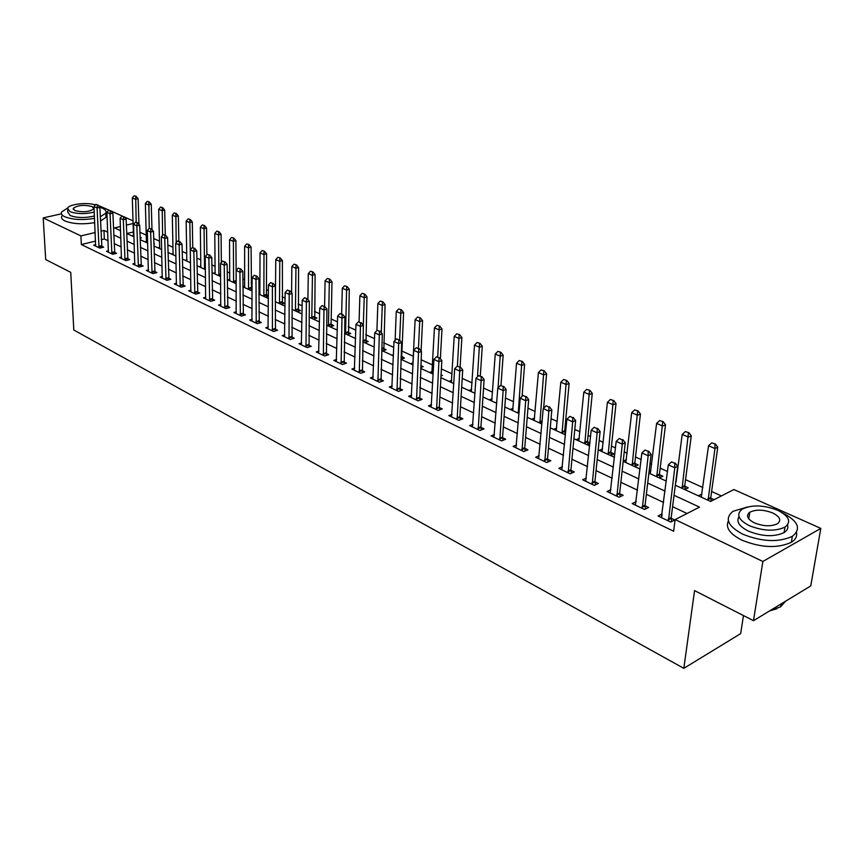 <?xml version="1.0" encoding="UTF-8"?>
<svg xmlns="http://www.w3.org/2000/svg" width="864" height="864" viewBox="0 0 864 864"><rect width="100%" height="100%" fill="white"/><g stroke="black" fill="none" stroke-linecap="round" stroke-linejoin="round"><path stroke-width="1.3" d="M743.461 615.568L740.675 633.614L683.824 668.336L73.796 330.005L70.74 272.354L45.695 259.578L43.2 217.912L61.42 213.808M98.291 205.492L108.994 210.114M111.056 211.032L122.213 216.022M124.308 216.961L133.088 220.892M721.397 495.925L711.601 491.486M702.842 487.512L685.541 479.66M667.483 471.474L660.182 468.169M651.694 464.314L650.03 463.558M641.11 459.518L635.504 456.98M627.145 453.19L624.251 451.872M615.47 447.898L611.474 446.083M603.234 442.346L599.173 440.5M590.544 436.59L588.071 435.467M579.96 431.795L574.787 429.451M566.287 425.596L565.261 425.131M557.269 421.502L551.059 418.684M535.162 411.48L527.958 408.218M513.605 401.706L505.472 398.012M492.577 392.17L483.559 388.076M472.068 382.871L462.208 378.4M452.056 373.799L441.396 368.96M432.518 364.932L421.092 359.759M413.435 356.281L401.944 351.076M393.746 347.36L383.648 342.781M374.533 338.645L365.764 334.67M355.784 330.145L348.278 326.743M337.478 321.851L331.193 318.989M319.604 313.74L314.474 311.407M302.141 305.824L298.123 303.998M285.088 298.091L282.118 296.741M268.402 290.52L266.458 289.645M259.999 286.708L258.898 286.211M252.104 283.133L251.132 282.69M244.739 279.796L242.87 278.942M229.802 273.024L227.189 271.836M215.179 266.393L211.853 264.881M200.848 259.891L196.852 258.077M186.808 253.53L182.164 251.424M173.048 247.288L167.778 244.901M159.57 241.175L153.695 238.518M146.351 235.181L139.903 232.254M675.324 485.244L710.618 501.444L733.882 489.542L820.8 528.401L762.869 561.47L675.14 519.588L699.505 507.125L674.039 495.288M762.869 561.47L753.494 620.687L810.767 585.911L820.8 528.401M133.477 231.93L126.835 233.539M131.922 235.872L133.596 235.472M140.098 238.216L141.458 237.881L140.065 237.244M144.828 241.801L146.534 241.38M153.857 244.004L154.505 243.842L153.846 243.54M157.993 247.838L159.743 247.406M171.428 254.005L173.2 253.541M185.123 260.291L186.937 259.816M199.098 266.706L200.945 266.209M213.365 273.251L215.255 272.732M227.923 279.925L229.856 279.396M235.019 283.187L236.196 282.852M242.903 286.718L244.76 286.189M252.104 288.457L251.186 288.036M250.031 290.077L252.115 289.483M258.887 293.447L259.988 293.134M268.391 295.898L266.447 294.494L266.566 253.735L263.779 254.491L260.032 252.882L259.826 294.57M265.367 297.119L268.391 296.233M281.027 304.301L284.515 303.264L282.128 302.184M297.043 311.645L300.521 310.586L298.102 309.485M313.394 319.162L316.894 318.071L314.431 316.948M330.124 326.83L333.623 325.717L331.085 324.022L332.003 281.794L329.184 282.614L325.091 280.854L324.594 306.32M347.22 334.681L350.73 333.536L348.192 332.381M364.716 342.706L368.237 341.539L365.645 340.351M382.612 350.914L386.132 349.726L383.497 348.516M392.072 355.266L393.444 354.791M413.035 364.878L400.939 359.327L404.449 358.096L401.728 356.281L403.596 312.487L400.766 313.394L396.274 311.472L395.107 340.308M410.605 363.766L413.132 362.88M420.725 367.546L423.198 366.66L420.811 365.58M429.581 372.47L432.173 371.542M441.007 375.937L442.39 375.44L441.072 374.836M449.01 381.391L451.667 380.408M468.914 390.528L471.647 389.491M489.305 399.881L492.113 398.79M510.203 409.471L513.097 408.316M531.63 419.299L534.611 418.079M553.597 429.386L556.675 428.09M565.715 431.816L564.764 431.374M564.354 434.322L565.52 433.814M576.148 439.733L579.323 438.361M589.907 442.876L587.52 441.785M587.174 444.798L589.831 443.632M599.281 450.349L602.554 448.891M610.6 455.544L614.131 453.946L610.87 452.455M623.214 461.16L626.411 459.691M634.651 466.582L638.183 464.94L634.846 463.417M649.069 471.658L650.916 470.783M659.351 477.922L662.872 476.226L659.47 474.671M684.731 489.564L688.252 487.825L684.774 486.238M698.209 495.752L701.946 494.089M714.118 499.651L710.77 498.118M95.558 241.099L81.346 244.544L673.639 531.22L675.14 519.588M687.053 513.497L672.581 506.671M663.617 502.448L646.358 494.316M637.535 490.169L620.86 482.306M612.187 478.224L596.063 470.632M587.52 466.603L571.946 459.259M563.533 455.296L548.456 448.2M540.173 444.301L525.593 437.432M517.439 433.588L503.323 426.935M495.288 423.155L481.626 416.718M473.71 412.981L460.48 406.75M452.671 403.078L439.862 397.04M432.162 393.412L419.753 387.569M412.16 383.994L400.129 378.324M392.645 374.792L380.981 369.306M373.594 365.828L362.286 360.493M355.007 357.07L344.045 351.896M336.852 348.516L326.214 343.505M319.118 340.157L308.794 335.297M301.795 332.003L291.784 327.283M284.861 324.022L275.141 319.442M268.315 316.224L258.876 311.774M252.137 308.599L242.968 304.279M236.304 301.147L227.405 296.946M220.817 293.846L212.166 289.775M205.675 286.718L197.262 282.755M190.847 279.731L182.671 275.875M176.332 272.894L168.383 269.147M162.119 266.198L154.397 262.559M148.198 259.632L140.692 256.1M134.557 253.217L127.256 249.772M121.198 246.92L114.102 243.572M108.108 240.754L104.339 238.982L101.293 239.717M95.72 244.696L93.712 245.182L99.814 248.108L103.669 247.158L101.617 246.186M108.529 250.798L106.477 251.305L112.698 254.297L116.564 253.325L114.491 252.331M121.586 257.029L119.502 257.558L125.852 260.604L129.73 259.61L127.624 258.606M134.914 263.39L132.797 263.93L139.266 267.041L143.165 266.026L141.016 265M148.511 269.87L146.351 270.443L152.96 273.607L156.87 272.581L154.699 271.534M162.389 276.491L160.196 277.085L166.936 280.314L170.867 279.266L168.653 278.208M176.569 283.252L174.323 283.867L181.213 287.172L185.155 286.092L182.909 285.012M191.041 290.153L188.752 290.79L195.793 294.16L199.746 293.058L197.467 291.967M205.826 297.205L203.494 297.864L210.686 301.309L214.65 300.175L212.328 299.063M220.925 304.398L218.56 305.089L225.904 308.61L229.878 307.454L227.524 306.32M236.369 311.753L233.939 312.466L241.456 316.073L245.441 314.885L243.043 313.74M252.148 319.28L249.674 320.015L257.342 323.698L261.349 322.488L258.908 321.322M268.272 326.959L265.756 327.737L273.596 331.495L277.614 330.253L275.141 329.065M284.774 334.822L282.193 335.621L290.228 339.476L294.257 338.202L291.73 336.992M301.655 342.857L299.02 343.699L307.228 347.641L311.267 346.324L308.696 345.103M318.913 351.076L316.224 351.95L324.626 355.99L328.676 354.64L326.063 353.398M336.593 359.478L333.839 360.407L342.446 364.532L346.496 363.161L343.84 361.886M354.683 368.086L351.875 369.058L360.677 373.28L364.748 371.876L362.027 370.58M373.216 376.898L370.332 377.914L379.35 382.244L383.422 380.797L380.668 379.48M392.191 385.927L389.243 386.986L398.488 391.424L402.559 389.934L399.751 388.595M411.642 395.172L408.618 396.284L418.09 400.831L422.172 399.308L419.31 397.937M431.579 404.644L428.468 405.81L438.178 410.476L442.271 408.91L439.344 407.506M452.012 414.353L448.826 415.584L458.784 420.358L462.877 418.748L459.896 417.323M472.975 424.3L469.703 425.596L479.92 430.499L484.013 428.846L480.978 427.388M494.478 434.506L491.119 435.877L501.595 440.899L505.699 439.204L502.589 437.724M516.542 444.971L513.097 446.418L523.854 451.58L527.947 449.831L524.783 448.319M539.201 455.706L535.658 457.24L546.696 462.542L550.789 460.75L547.56 459.205M562.464 466.733L558.814 468.364L570.154 473.796L574.258 471.949L570.953 470.372M586.375 478.051L582.617 479.779L594.27 485.374L598.363 483.462L594.983 481.853M610.945 489.672L607.068 491.508L619.045 497.254L623.128 495.299L619.682 493.646M636.206 501.617L632.2 503.572L644.522 509.479L648.594 507.46L645.073 505.775M662.18 513.95L658.055 515.981L670.723 522.061L674.795 519.977L671.188 518.249M753.494 620.687L694.559 590.62L683.824 668.336M81.346 244.544L80.914 235.915L43.2 217.912M107.741 232.178L103.972 230.429L100.926 231.152M95.17 232.524L80.914 235.915M665.032 491.108L647.708 483.052M638.842 478.937L622.102 471.161M613.386 467.111L597.208 459.594M588.632 455.609L572.983 448.34M564.538 444.42L549.418 437.389M541.102 433.523L526.468 426.73M518.27 422.917L504.112 416.34M496.044 412.592L482.339 406.22M474.379 402.527L461.117 396.36M453.276 392.72L440.424 386.748M432.691 383.162L420.239 377.374M412.625 373.831L400.561 368.226M393.044 364.738L381.348 359.305M373.939 355.86L362.599 350.59M355.288 347.198L344.293 342.09M337.079 338.742L326.419 333.785M319.302 330.469L308.945 325.663M301.925 322.402L291.881 317.736M284.947 314.507L275.195 309.982M268.348 306.806L258.887 302.4M252.126 299.257L242.924 294.991M236.25 291.892L227.329 287.744M220.73 284.677L212.058 280.649M205.535 277.625L197.111 273.704M190.674 270.713L182.488 266.911M176.126 263.952L168.167 260.258M161.881 257.332L154.138 253.735M147.928 250.852L140.4 247.352M134.255 244.501L126.943 241.099M120.863 238.28L113.756 234.976M120.42 226.519L114.566 227.912L120.571 230.666M126.662 233.464L133.996 236.822M140.152 239.652L147.69 243.108M153.911 245.97L161.665 249.523M167.972 252.418L175.943 256.079M182.326 259.006L190.523 262.775M196.981 265.734L205.427 269.611M211.95 272.603L220.644 276.588M227.254 279.623L236.207 283.727M242.903 286.805L252.115 291.028M258.887 294.138L268.38 298.501M275.238 301.644L285.012 306.126M291.967 309.323L302.033 313.945M309.074 317.174L319.453 321.937M326.592 325.21L337.284 330.124M344.52 333.439L355.547 338.494M362.869 341.863L374.242 347.08M381.672 350.492L393.401 355.871M420.682 368.388L433.166 374.123M440.921 377.676L453.805 383.594M461.668 387.202L474.984 393.304M482.954 396.965L496.714 403.283M504.803 406.998L519.016 413.51M527.224 417.28L541.912 424.019M550.249 427.853L565.434 434.819M573.901 438.707L589.604 445.91M598.212 449.863L614.455 457.315M623.192 461.322L639.997 469.033M648.886 473.116L666.284 481.097M133.186 223.484L126.36 225.104M104.339 238.982L103.972 230.429M701.309 496.973L701.719 493.981M685.217 489.326L684.774 485.568L691.276 435.812L688.457 437.119L682.204 434.43L675.983 482.22M661.792 516.553L662.126 513.929M97.362 205.06L95.828 204.368L97.362 205.06L97.07 207.965L99.878 207.328L101.92 247.59M95.602 246.089L93.992 206.582L97.07 207.965L99.025 247.73M95.828 204.368L93.992 206.582M99.878 207.328L97.837 204.952M138.964 224.338L138.121 198.666L135.41 199.282L132.3 197.942L133.499 236.596M136.134 196.333L134.125 195.772L136.134 196.333L138.121 198.666M136.177 222.102L135.68 196.43M132.3 197.942L134.125 195.772M110.354 210.87L108.778 210.168L110.354 210.87L110.052 213.808L112.871 213.16L114.793 253.768M108.4 252.223L106.92 212.393L110.052 213.808L111.888 253.908M108.778 210.168L106.92 212.393M112.871 213.16L110.819 210.762M123.595 216.788L121.997 216.076L123.595 216.788L123.304 219.758L126.133 219.1L127.926 260.075M121.446 258.487L120.107 218.322L123.304 219.758L125.01 260.204M121.997 216.076L120.107 218.322M126.133 219.1L124.07 216.68M137.117 222.836L135.486 222.113L137.117 222.836L136.836 225.85L139.676 225.169L141.329 266.501M134.762 264.881L133.564 224.37L136.836 225.85L138.402 266.62M135.486 222.113L133.564 224.37M139.676 225.169L137.592 222.728M151.999 229.608L151.254 204.304L148.543 204.93L145.368 203.569L146.437 242.536M149.267 201.949L147.226 201.366L149.267 201.949L151.254 204.304M148.36 271.404L147.301 230.548L149.256 228.269L151.394 228.895L149.256 228.269L148.813 202.046M145.368 203.569L147.226 201.366M165.305 235.116L164.668 210.049L161.935 210.686L158.695 209.293L159.635 248.594M162.659 207.673L160.585 207.09L162.659 207.673L164.668 210.049M162.594 235.397L162.205 207.781M158.695 209.293L160.585 207.09M178.891 241.186L178.34 215.914L175.597 216.562L172.292 215.147L173.092 254.761M176.321 213.516L174.204 212.911L176.321 213.516L178.34 215.914M176.191 242.676L175.867 213.624M172.292 215.147L174.204 212.911M150.919 229.014L150.638 232.049L153.49 231.358L155.012 273.067M147.301 230.548L150.638 232.049L152.064 273.186M153.49 231.358L151.394 228.895M192.748 247.428L192.294 221.897L189.551 222.566L186.17 221.108L186.818 261.068M190.264 219.478L188.114 218.862L190.264 219.478L192.294 221.897M190.447 262.732L189.799 219.586M186.17 221.108L188.114 218.862M100.289 216.81L105.786 213.138C106.661 211.302 105.527 209.65 102.373 208.202L99.824 207.263M67.684 208.019L61.549 212.004C60.772 213.743 61.841 215.32 64.778 216.734C72.695 219.769 82.609 220.309 94.532 218.387M61.787 216.216C60.998 217.966 62.078 219.553 65.005 220.979C72.911 224.024 82.825 224.575 94.716 222.631M94.414 215.989C85.288 218.16 77.188 218.009 70.114 215.525L67.781 212.09L67.662 209.92M95.386 204.908C87.026 202.046 69.077 204.152 67.576 208.213L69.919 211.615C76.993 214.088 85.104 214.24 94.241 212.08M74.779 210.524C82.901 212.566 89.24 212.004 93.809 208.84L92.243 206.593C84.11 204.574 77.792 205.146 73.267 208.31L74.779 210.524M100.472 221.054L105.959 217.35L105.851 214.834M747.436 506.984L732.964 511.326C724.378 518.422 727.65 526.046 742.792 534.211C762.091 541.868 778.604 542.581 792.342 536.339C801.598 528.865 798.282 521.024 782.406 512.838M728.395 520.895C725.252 527.515 729.756 533.93 741.895 540.162C761.152 547.852 777.632 548.564 791.359 542.3C795.593 539.622 797.299 536.339 796.489 532.472M787.536 524.923C788.497 527.947 787.352 530.507 784.091 532.591C774.252 537.116 762.372 536.63 748.44 531.133C739.195 526.414 736.042 521.608 738.99 516.715M777.676 510.278C763.56 504.922 751.712 504.554 742.144 509.188C735.88 514.307 738.256 519.793 749.282 525.658C763.236 531.122 775.138 531.608 784.987 527.116C791.597 521.77 789.167 516.154 777.676 510.278M754.412 522.871C763.42 526.392 771.088 526.684 777.395 523.778C781.618 520.355 780.062 516.758 772.708 512.968C763.636 509.501 755.989 509.252 749.79 512.222C745.718 515.549 747.252 519.102 754.412 522.871M770.008 610.664L780.635 606.82L785.43 601.301M784.458 601.884L780.678 606.571M776.822 608.774L769.64 610.891M165.013 235.321L163.307 234.554L165.013 235.321L164.743 238.388L167.605 237.686L168.977 279.774M162.227 278.057L161.33 236.855L164.743 238.388L166.018 279.871M163.307 234.554L161.33 236.855M167.605 237.686L165.488 235.202M206.906 254.707L206.539 227.999L203.785 228.69L200.34 227.2L200.826 267.494M204.487 225.558L202.306 224.942L204.487 225.558L206.539 227.999M204.53 269.19L204.034 225.677M200.34 227.2L202.306 224.942M179.41 241.758L177.671 240.98L179.41 241.758L179.14 244.868L182.012 244.134L183.233 286.61M176.396 284.85L175.651 243.302L179.14 244.868L180.263 286.708M177.671 240.98L175.651 243.302M182.012 244.134L179.885 241.639M221.357 262.526L221.076 234.23L218.311 234.932L214.79 233.42L215.114 274.05M219.013 231.768L216.799 231.131L219.013 231.768L221.076 234.23M218.894 275.789L218.56 231.887M214.79 233.42L216.799 231.131M194.108 248.335L192.326 247.536L194.108 248.335L193.849 251.478L196.722 250.733L197.791 293.609M190.858 291.794L190.285 249.88L193.849 251.478L194.8 293.684M192.326 247.536L190.285 249.88M196.722 250.733L194.594 248.206M236.196 281.156L235.915 240.602L233.15 241.315L229.554 239.771L229.705 280.746M233.852 238.118L231.595 237.47L233.852 238.118L235.915 240.602M233.572 282.528L233.388 238.237M229.554 239.771L231.595 237.47M209.131 255.053L207.317 254.243L209.131 255.053L208.872 258.239L211.766 257.472L212.663 300.748M205.632 298.879L205.232 256.597L208.872 258.239L209.66 300.823M207.317 254.243L205.232 256.597M211.766 257.472L209.617 254.923M251.5 289.656L251.078 247.093L248.303 247.828L244.631 246.251L244.609 287.582M249.005 244.588L246.704 243.929L249.005 244.588L251.078 247.093M248.551 289.397L248.54 244.717M244.631 246.251L246.704 243.929M224.489 261.922L222.631 261.09L224.489 261.922L224.23 265.14L227.135 264.362L227.858 308.038M220.72 306.126L220.514 263.466L224.23 265.14L224.845 308.102M222.631 261.09L220.514 263.466M227.135 264.362L224.975 261.792M264.47 251.208L262.138 250.528L264.47 251.208L266.566 253.735M263.855 296.417L264.006 251.338M266.814 296.687L266.501 295.078L263.747 295.877M260.032 252.882L262.138 250.528M240.181 268.942L238.28 268.088L240.181 268.942L239.933 272.203L242.838 271.404L243.389 315.5M236.142 313.524L236.131 270.497L239.933 272.203L240.354 315.544M238.28 268.088L236.131 270.497M242.838 271.404L240.667 268.801M282.452 303.88L282.388 260.518L279.601 261.295L275.767 259.643L275.368 301.698M280.292 257.969L277.906 257.278L280.292 257.969L282.388 260.518M279.482 303.588L279.817 258.098M275.767 259.643L277.906 257.278M256.23 276.113L254.286 275.249L256.23 276.113L255.982 279.418L258.898 278.597L259.265 323.114M251.91 321.095L252.094 277.668L255.982 279.418L256.219 323.158M254.286 275.249L252.094 277.668M258.898 278.597L256.716 275.983M298.436 311.224L298.566 267.451L295.758 268.24L291.848 266.566L291.578 292.831M296.449 264.881L294.019 264.179L296.449 264.881L298.566 267.451M295.445 310.921L295.985 265.01M291.848 266.566L294.019 264.179M272.635 283.457L270.648 282.56L272.635 283.457L272.398 286.805L275.324 285.962L275.486 330.912M268.034 328.828L268.423 285.012L272.398 286.805L272.43 330.934M270.648 282.56L268.423 285.012M275.324 285.962L273.121 283.316M314.766 318.73L315.101 274.547L312.293 275.346L308.286 273.629L307.897 299.473M312.962 271.944L310.5 271.22L312.962 271.944L315.101 274.547M311.774 318.406L312.498 272.074M308.286 273.629L310.5 271.22M289.429 290.963L287.388 290.056L289.429 290.963L289.192 294.354L292.129 293.49L292.086 338.882M284.515 336.733L285.131 292.529L289.192 294.354L289.019 338.893M287.388 290.056L285.131 292.529M292.129 293.49L289.915 290.822M329.854 279.169L327.337 278.424L329.854 279.169L332.003 281.794M328.45 326.063L329.389 279.299M331.463 326.408L331.128 324.616L328.352 325.501M325.091 280.854L327.337 278.424M306.601 298.642L304.517 297.713L306.601 298.642L306.385 302.076L309.323 301.201L309.064 347.036M301.374 344.822L302.216 300.208L306.385 302.076L305.975 347.036M304.517 297.713L302.216 300.208M309.323 301.201L307.098 298.501M348.527 334.26L349.294 289.202L346.464 290.045L342.284 288.252L341.647 313.945M347.134 286.556L344.574 285.8L347.134 286.556L349.294 289.202M345.514 333.893L346.658 286.697M342.284 288.252L344.574 285.8M324.184 306.515L322.056 305.554L324.184 306.515L323.968 309.992L326.927 309.085L326.43 355.385M318.622 353.106L319.712 308.07L323.968 309.992L323.341 355.363M322.056 305.554L319.712 308.07M326.927 309.085L324.68 306.364M365.99 342.284L366.973 296.784L364.154 297.648L359.867 295.812L359.089 321.743M364.813 294.116L362.2 293.339L364.813 294.116L366.973 296.784M363.29 325.307L364.338 294.257M359.867 295.812L362.2 293.339M342.187 314.561L340.006 313.589L342.187 314.561L341.982 318.082L344.941 317.153L344.218 363.928M336.28 361.573L337.619 316.127L341.982 318.082L341.107 363.895M340.006 313.589L337.619 316.127M344.941 317.153L342.684 314.41M383.843 350.492L385.074 304.538L382.244 305.435L377.86 303.545L376.909 330.545M382.892 301.849L380.225 301.05L382.892 301.849L385.074 304.538M381.251 332.618L382.417 301.99M377.86 303.545L380.225 301.05M360.623 322.812L358.387 321.808L360.623 322.812L360.428 326.376L363.388 325.426L362.416 372.676M354.348 370.246L355.957 324.367L360.428 326.376L359.294 372.622M358.387 321.808L355.957 324.367M363.388 325.426L361.12 322.65M401.404 309.755L398.682 308.956L401.404 309.755L403.596 312.487M399.643 340.103L400.928 309.906M402.116 358.906L401.771 356.908L401.026 357.167M396.274 311.472L398.682 308.956M379.501 331.258L377.212 330.232L379.501 331.258L379.318 334.876L382.288 333.893L381.056 381.64M372.859 379.123L374.738 332.813L379.318 334.876L377.914 381.553M377.212 330.232L374.738 332.813M382.288 333.893L379.998 331.096M421.092 350.968L422.561 320.62L419.72 321.548L415.13 319.583L412.841 364.792M420.358 317.866L417.582 317.034L420.358 317.866L422.561 320.62M418.457 348.278L419.882 318.017M415.13 319.583L417.582 317.034M398.855 339.908L396.511 338.861L398.855 339.908L398.671 343.58L401.652 342.576L400.14 390.82M391.813 388.228L393.984 341.474L398.671 343.58L396.997 390.712M396.511 338.861L393.984 341.474M401.652 342.576L399.352 339.746M440.37 358.754L441.99 328.946L439.139 329.908L434.441 327.877L431.86 373.518M439.765 326.16L436.936 325.318L439.765 326.16L441.99 328.946M437.702 356.886L439.29 326.322M434.441 327.877L436.936 325.318M418.684 348.775L416.286 347.706L418.684 348.775L418.522 352.501L421.502 351.464L419.71 400.226M411.232 397.548L413.716 350.341L418.522 352.501L416.545 400.097M416.286 347.706L413.716 350.341M421.502 351.464L419.191 348.613M460.112 366.908L461.884 337.468L459.032 338.461L454.216 336.388L451.343 382.46M459.648 334.67L456.764 333.796L459.648 334.67L461.884 337.468M457.402 366.055L459.173 334.832M454.216 336.388L456.764 333.796M439.02 357.88L436.558 356.767L439.02 357.88L438.869 361.649L441.85 360.59L439.322 406.922L439.754 409.871M431.147 407.095L433.933 359.435L438.869 361.649L436.59 409.709M436.558 356.767L433.933 359.435M441.85 360.59L439.517 357.696M480.308 375.926L482.274 346.216L479.423 347.231L474.487 345.103L471.29 391.619M480.028 343.375L477.079 342.49L480.028 343.375L482.274 346.216M477.49 376.801L479.552 343.548M474.487 345.103L477.079 342.49M459.886 367.2L457.348 366.077L459.886 367.2L459.734 371.034L462.726 369.943L459.875 416.729L460.318 419.753M451.548 416.891L454.68 368.755L459.734 371.034L457.132 419.569M457.348 366.077L454.68 368.755M462.726 369.943L460.382 367.027M500.99 385.247L503.172 355.169L500.321 356.216L495.256 354.035L491.735 400.993M500.915 352.307L497.902 351.4L500.915 352.307L503.172 355.169M498.053 387.893L500.44 352.48M495.256 354.035L497.902 351.4M481.28 376.78L478.678 375.613L481.28 376.78L481.151 380.657L484.132 379.544L480.946 426.794L481.399 429.905M472.478 426.935L475.956 378.324L481.151 380.657L478.202 429.678M478.678 375.613L475.956 378.324M484.132 379.544L481.777 376.585M522.072 396.414L524.599 364.36L521.748 365.429L516.553 363.193L512.687 410.616M522.331 361.465L519.253 360.536L522.331 361.465L524.599 364.36M518.249 413.165L521.856 361.638M516.553 363.193L519.253 360.536M503.237 386.597L500.58 385.409L503.237 386.597L503.118 390.539L506.11 389.383L502.567 437.108L503.021 440.316M493.949 437.227L497.794 388.141L503.118 390.539L499.824 440.057M500.58 385.409L497.794 388.141M506.11 389.383L503.744 386.402M543.629 408.197L546.577 373.777L543.726 374.879L538.402 372.589L534.179 420.476M544.298 370.861L541.156 369.9L544.298 370.861L546.577 373.777M539.881 423.09L543.823 371.045M538.402 372.589L541.156 369.9M525.787 396.684L523.055 395.453L525.787 396.684L525.679 400.68L528.671 399.503L524.761 447.703L525.215 450.997M515.981 447.8L520.214 398.228L525.679 400.68L522.018 450.695M523.055 395.453L520.214 398.228M528.671 399.503L526.284 396.49M565.175 433.966L564.743 430.747L569.128 383.454L566.276 384.577L560.812 382.234L556.211 430.585M566.827 380.495L563.62 379.512L566.827 380.495L569.128 383.454M562.054 433.264L566.352 380.678M560.812 382.234L563.62 379.512M548.942 407.041L546.134 405.778L548.942 407.041L548.845 411.102L551.837 409.882L547.549 458.579L548.003 461.97M538.596 458.654L543.229 408.575L548.845 411.102L544.795 461.624M546.134 405.778L543.229 408.575M551.837 409.882L549.439 406.836M587.93 444.463L587.509 441.148L592.272 393.368L589.421 394.535L583.816 392.116L578.815 440.953M589.961 390.388L586.678 389.372L589.961 390.388L592.272 393.368M584.82 443.707L589.486 390.582M583.816 392.116L586.678 389.372M572.735 417.679L569.84 416.383L572.735 417.679L572.659 421.805L575.64 420.552L570.942 469.746L571.406 473.234M561.816 469.8L566.881 419.213L572.659 421.805L568.188 472.856M569.84 416.383L566.881 419.213M575.64 420.552L573.232 417.474M611.291 455.231L610.859 451.807L616.032 403.553L613.192 404.752L607.424 402.278L602.014 451.602M613.71 400.54L610.351 399.503L613.71 400.54L616.032 403.553M608.17 454.432L613.235 400.734M607.424 402.278L610.351 399.503M597.186 428.62L594.216 427.291L597.186 428.62L597.121 432.81L600.102 431.514L594.972 481.216L595.447 484.823M585.684 481.248L591.192 430.142L597.121 432.81L592.218 484.38M594.216 427.291L591.192 430.142M600.102 431.514L597.683 428.404M635.278 466.29L634.846 462.769L640.429 414.018L637.6 415.249L631.681 412.7L625.828 462.532M638.107 410.972L634.673 409.903L638.107 410.972L640.429 414.018M632.156 465.437L637.632 411.178M631.681 412.7L634.673 409.903M622.328 439.862L619.272 438.491L622.328 439.862L622.274 444.118L625.255 442.789L619.672 493.009L620.147 496.724M610.2 493.009L616.172 441.374L622.274 444.118L616.918 496.238M619.272 438.491L616.172 441.374M625.255 442.789L622.825 439.636M659.912 477.652L659.47 474.012L665.507 424.764L662.677 426.038L656.597 423.425L650.279 473.753M663.163 421.686L659.653 420.595L663.163 421.686L665.507 424.764M656.78 476.734L662.688 421.891M656.597 423.425L659.653 420.595M648.184 451.429L645.041 450.025L648.184 451.429L648.151 455.749L651.121 454.378L645.073 505.127L645.548 508.972M635.396 505.105L641.876 452.93L648.151 455.749L642.308 508.421M645.041 450.025L641.876 452.93M651.121 454.378L648.68 451.202M688.921 432.702L685.325 431.579L688.921 432.702L691.276 435.812M682.085 488.354L688.457 432.918M682.204 434.43L685.325 431.579M674.784 463.331L671.555 461.884L674.784 463.331L674.784 467.726L677.743 466.312L671.188 517.601L671.663 521.575M661.327 517.547L668.315 464.821L674.784 467.726L668.434 520.96M671.555 461.884L668.315 464.821M677.743 466.312L675.281 463.093M711.191 501.142L710.78 497.448L717.768 447.174L714.96 448.524L708.534 445.759L701.233 497.135M715.414 444.02L711.72 442.876L715.414 444.02L717.768 447.174M708.091 500.288L714.96 448.524L714.938 444.247M708.534 445.759L711.72 442.876M98.852 246.92L101.628 246.24M98.788 246.38L101.563 245.7M111.715 253.087L114.502 252.396M111.65 252.536L114.437 251.845M124.837 259.373L127.634 258.671M124.772 258.822L127.57 258.109M138.229 265.799L141.037 265.064M138.154 265.237L140.962 264.514M151.891 272.344L154.71 271.598M151.826 271.782L154.645 271.037M165.845 279.029L168.664 278.273M165.78 278.456L168.599 277.7M205.394 267.829L204.358 268.11M205.405 268.412L204.422 268.672M180.09 285.854L182.92 285.077M180.014 285.282L182.855 284.504M220.622 274.18L218.732 274.698M220.633 274.763L218.797 275.26M194.627 292.831L197.478 292.032M194.562 292.248L197.413 291.449M236.142 280.66L233.41 281.416M236.196 281.232L233.464 281.988M209.488 299.948L212.35 299.138M209.423 299.365L212.285 298.544M251.132 287.496L248.389 288.284M251.197 288.079L248.443 288.857M224.672 307.228L227.534 306.396M224.608 306.634L227.47 305.802M266.447 294.494L263.693 295.294M240.181 314.658L243.054 313.805M240.127 314.064L243 313.211M282.085 301.633L279.32 302.454M282.139 302.227L279.374 303.037M256.046 322.261L258.93 321.386M255.982 321.656L258.865 320.782M298.058 308.934L295.294 309.776M298.112 309.528L295.348 310.36M272.257 330.037L275.152 329.141M272.203 329.422L275.087 328.525M314.388 316.397L311.612 317.25M314.442 316.991L311.666 317.844M288.835 337.986L291.74 337.068M288.781 337.37L291.686 336.452M331.085 324.022L328.298 324.896M305.802 346.108L308.707 345.168M305.748 345.492L308.653 344.552M348.149 331.808L345.352 332.716M348.192 332.424L345.406 333.32M323.158 354.434L326.074 353.473M323.104 353.808L326.02 352.847M365.602 339.79L362.912 340.675M365.645 340.405L362.891 341.312M340.924 362.945L343.85 361.962M340.88 362.308L343.796 361.325M383.454 347.944L381.748 348.516M383.497 348.559L381.726 349.164M359.122 371.66L362.048 370.656M359.068 371.023L361.994 370.008M401.728 356.281L401.058 356.519M377.741 380.592L380.678 379.555M377.698 379.944L380.624 378.907M396.824 389.74L399.762 388.67M396.781 389.081L399.719 388.022M416.372 399.103L419.321 398.012M416.329 398.444L419.278 397.354M436.417 408.715L439.366 407.592M436.374 408.046L439.322 406.922M456.959 418.554L459.907 417.398M456.926 417.884L459.875 416.729M478.03 428.663L480.989 427.475M477.997 427.972L480.946 426.794M519.178 411.448L518.119 411.869M519.124 412.15L518.152 412.538M499.651 439.02L502.61 437.8M499.619 438.329L502.567 437.108M542.192 420.768L539.752 421.783M542.128 421.481L539.773 422.453M521.845 449.658L524.794 448.405M521.813 448.956L524.761 447.703M564.743 430.747L561.935 431.946M564.775 431.428L561.956 432.626M544.622 460.566L547.571 459.281M544.59 459.864L547.549 458.579M587.509 441.148L584.69 442.368M587.531 441.828L584.712 443.059M568.015 471.787L570.964 470.459M567.994 471.074L570.942 469.746M610.859 451.807L608.051 453.071M610.88 452.509L608.072 453.773M592.045 483.3L594.994 481.939M592.024 482.587L594.972 481.216M634.846 462.769L632.038 464.065M634.856 463.471L632.048 464.767M616.745 495.137L619.693 493.733M616.734 494.413L619.672 493.009M659.47 474.012L656.672 475.351M659.48 474.725L656.683 476.064M642.146 507.308L645.084 505.861M642.136 506.574L645.073 505.127M684.774 485.568L681.977 486.95M684.785 486.292L681.988 487.663M668.272 519.836L671.198 518.335M668.261 519.091L671.188 517.601M710.78 497.448L707.994 498.863M710.78 498.172L707.994 499.597M73.321 209.423L73.267 208.31M105.786 213.138L105.959 217.35M781.121 603.914L780.635 606.82M748.775 518.886L749.79 512.222M784.091 532.591L784.987 527.116M792.342 536.339L791.359 542.3"/></g></svg>
